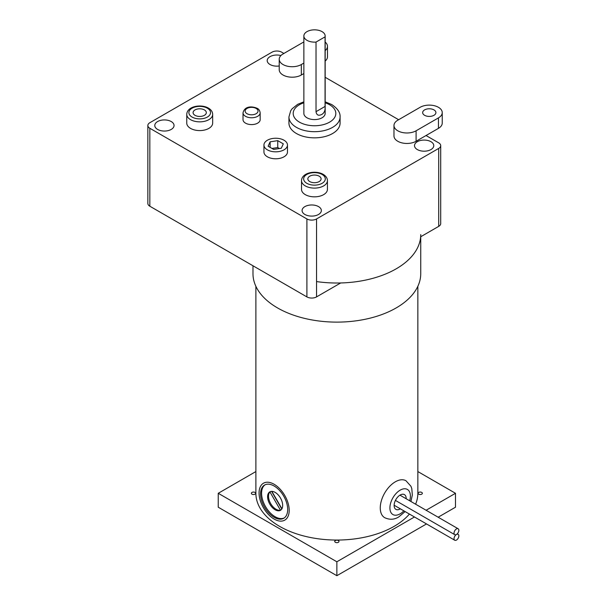 <?xml version="1.0" encoding="UTF-8"?>
<svg xmlns="http://www.w3.org/2000/svg" width="606" height="606" viewBox="0 0 606 606"><rect width="100%" height="100%" fill="white"/><g stroke="black" fill="none" stroke-linecap="round" stroke-linejoin="round"><path stroke-width="0.91" d="M400.354 508.835A8.522 4.924 -60 0 1 400.149 508.957A8.522 4.924 -60 0 1 395.892 509.373A8.522 4.924 -60 0 1 394.582 502.548A8.522 4.924 -60 0 1 400.149 495.034A8.522 4.924 -60 0 1 404.414 494.61A8.522 4.924 -60 0 1 406.179 498.753M456.447 534.5A3.409 1.97 -60 0 1 454.742 534.666A3.409 1.97 -60 0 1 454.22 531.932A3.409 1.97 -60 0 1 456.447 528.932A3.409 1.97 -60 0 1 458.151 528.758A3.409 1.97 -60 0 1 458.674 531.492A3.409 1.97 -60 0 1 456.447 534.5A3.409 1.97 120 0 0 454.22 537.499A3.409 1.97 120 0 0 454.742 540.234A3.409 1.97 120 0 0 456.447 540.067A3.409 1.97 120 0 0 458.674 537.06A3.409 1.97 120 0 0 458.151 534.325A3.409 1.97 120 0 0 456.447 534.5M394.127 505.139A3.409 1.97 120 0 0 394.468 505.434L454.742 540.234M259.057 492.973A21.308 12.302 60 0 1 263.474 483.217A21.308 12.302 60 0 1 279.896 488.928A21.308 12.302 60 0 1 289.198 510.373A21.308 12.302 60 0 1 284.782 520.13A21.308 12.302 60 0 1 268.36 514.418A21.308 12.302 60 0 1 259.057 492.973M287.683 509.502A19.18 11.075 60 0 1 283.714 518.282A19.18 11.075 60 0 1 268.935 513.146A19.18 11.075 60 0 1 260.565 493.845A19.18 11.075 60 0 1 264.542 485.065A19.18 11.075 60 0 1 279.313 490.201A19.18 11.075 60 0 1 287.683 509.502M284.206 517.963A19.18 11.075 60 0 1 269.625 512.206A19.18 11.075 60 0 1 261.58 493.261A19.18 11.075 60 0 1 265.057 484.8M282.669 505.434A10.65 6.151 60 0 1 280.464 510.313A10.65 6.151 60 0 1 272.261 507.457A10.65 6.151 60 0 1 267.61 496.738A10.65 6.151 60 0 1 269.814 491.867A10.65 6.151 60 0 1 278.025 494.716A10.65 6.151 60 0 1 282.669 505.434M271.867 491.368L281.926 508.782M269.935 491.951L280.449 510.161A10.65 6.151 60 0 1 272.609 506.328A10.65 6.151 60 0 1 268.511 496.216A10.65 6.151 60 0 1 269.935 491.951L270.738 491.489M280.449 510.161L281.252 509.699M271.609 491.368L281.79 509.01M255.005 492.42A2.129 1.227 0 0 0 252.679 492.155A2.129 1.227 0 0 0 251.361 493.292A2.129 1.227 0 0 0 251.99 494.163A2.129 1.227 0 0 0 254.308 494.428A2.129 1.227 0 0 0 255.626 493.292A2.129 1.227 0 0 0 255.005 492.42M421.738 492.42A2.129 1.227 0 0 0 419.413 492.155A2.129 1.227 0 0 0 418.095 493.292A2.129 1.227 0 0 0 418.723 494.163A2.129 1.227 0 0 0 421.041 494.428A2.129 1.227 0 0 0 422.359 493.292A2.129 1.227 0 0 0 421.738 492.42M338.368 540.552A2.129 1.227 0 0 0 336.05 540.287A2.129 1.227 0 0 0 334.732 541.423A2.129 1.227 0 0 0 335.353 542.294A2.129 1.227 0 0 0 337.678 542.559A2.129 1.227 0 0 0 338.996 541.423A2.129 1.227 0 0 0 338.368 540.552M255.883 286.312L255.883 493.292A80.977 46.753 0 0 0 279.601 526.356A80.977 46.753 0 0 0 409.414 514.062M415.61 504.2A80.977 46.753 0 0 0 417.845 493.292L417.845 286.312M414.466 516.979L336.86 561.777L218.243 493.292L255.883 471.559M438.161 517.213L455.485 507.214L455.485 493.292L426.101 510.26M455.485 493.292L417.845 471.559M426.518 523.94L336.86 575.7L218.243 507.214L218.243 493.292M336.86 575.7L336.86 561.777M316.544 281.578A83.878 48.427 0 0 0 420.738 234.598L420.738 273.692A83.878 48.427 0 0 1 368.963 318.43A83.878 48.427 0 0 1 277.548 307.931A83.878 48.427 0 0 1 252.982 273.692L252.982 265.776M296.432 133.517A25.573 14.764 0 0 0 324.301 136.721A25.573 14.764 0 0 0 340.087 123.079L340.087 116.928A25.573 14.764 180 0 1 324.301 130.563A25.573 14.764 180 0 1 296.432 127.366A25.573 14.764 180 0 1 288.941 116.928L288.941 123.079A25.573 14.764 0 0 0 296.432 133.517M303.864 35.981L303.864 113.443A10.65 6.151 0 0 0 306.984 117.791A10.65 6.151 0 0 0 318.589 119.124A10.65 6.151 0 0 0 325.164 113.443L325.164 35.981A10.65 6.151 0 0 0 322.044 31.633A10.65 6.151 0 0 0 310.439 30.3A10.65 6.151 0 0 0 303.864 35.981A10.65 6.151 0 0 0 306.984 40.329A10.65 6.151 0 0 0 316.021 42.072L316.021 111.671C316.582 115.231 318.582 116.11 322.044 114.299C324.422 112.731 325.43 110.118 325.058 106.451L316.021 111.671M325.058 106.451L325.058 36.852A10.65 6.151 0 0 0 325.164 35.981M325.058 36.852L316.021 42.072M267.39 149.841A11.764 6.795 0 0 0 280.207 151.311A11.764 6.795 0 0 0 287.471 145.039A11.764 6.795 0 0 0 284.025 140.236A11.764 6.795 0 0 0 271.208 138.759A11.764 6.795 0 0 0 263.943 145.039A11.764 6.795 0 0 0 267.39 149.841M263.943 145.039L263.943 151.992A11.764 6.795 0 0 0 267.39 156.795A11.764 6.795 0 0 0 280.207 158.272A11.764 6.795 0 0 0 287.471 151.992L287.471 145.039M277.745 140.645L270.14 141.819L268.102 146.213L273.67 149.424L281.275 148.25L283.313 143.857L277.745 140.645L277.745 147.546L271.965 148.44M270.14 141.819L270.14 147.387M279.449 148.531L277.745 147.546M245.528 123.147A8.575 4.946 0 0 0 254.868 124.215A8.575 4.946 0 0 0 260.163 119.647L260.163 112.814A8.575 4.946 180 0 1 254.868 117.39A8.575 4.946 180 0 1 245.528 116.314A8.575 4.946 180 0 1 243.014 112.814L243.014 119.647A8.575 4.946 0 0 0 245.528 123.147M190.549 128.389A12.953 7.484 0 0 0 204.669 130.01A12.953 7.484 0 0 0 212.668 123.101L212.668 114.367A12.953 7.484 180 0 1 204.669 121.276A12.953 7.484 180 0 1 190.549 119.655A12.953 7.484 180 0 1 186.754 114.367L186.754 123.101A12.953 7.484 0 0 0 190.549 128.389M204.389 109.921A6.621 3.825 0 0 0 197.177 109.095A6.621 3.825 0 0 0 193.087 112.625A6.621 3.825 0 0 0 195.026 115.329A6.621 3.825 0 0 0 202.245 116.155A6.621 3.825 0 0 0 206.328 112.625A6.621 3.825 0 0 0 204.389 109.921M305.31 194.647A12.953 7.484 0 0 0 319.43 196.268A12.953 7.484 0 0 0 327.429 189.36L327.429 180.626A12.953 7.484 180 0 1 319.43 187.534A12.953 7.484 180 0 1 305.31 185.913A12.953 7.484 180 0 1 301.515 180.626L301.515 189.36A12.953 7.484 0 0 0 305.31 194.647M319.157 176.179A6.621 3.825 0 0 0 311.938 175.354A6.621 3.825 0 0 0 307.848 178.884A6.621 3.825 0 0 0 309.795 181.588A6.621 3.825 0 0 0 317.006 182.414A6.621 3.825 0 0 0 321.097 178.884A6.621 3.825 0 0 0 319.157 176.179M433.972 109.898A6.621 3.825 0 0 0 426.753 109.065A6.621 3.825 0 0 0 422.662 112.602A6.621 3.825 0 0 0 424.601 115.299A6.621 3.825 0 0 0 431.82 116.132A6.621 3.825 0 0 0 435.911 112.602A6.621 3.825 0 0 0 433.972 109.898M416.095 130.79L438.449 117.89A12.953 7.484 0 0 0 442.244 112.602A12.953 7.484 0 0 0 438.449 107.307A12.953 7.484 0 0 0 420.125 107.307L397.771 120.215A12.953 7.484 0 0 0 393.976 125.503A12.953 7.484 0 0 0 401.975 132.411A12.953 7.484 0 0 0 416.095 130.79L416.095 141.266L426.033 135.524L438.714 142.849A6.817 3.939 0 0 1 440.713 145.629L440.713 223.584A6.817 3.939 180 0 1 438.714 226.364L420.738 236.741M280.911 55.547A9.635 5.56 0 0 0 267.201 60.585A9.635 5.56 0 0 0 270.026 64.516A9.635 5.56 0 0 0 279.214 65.978M171.233 121.556A9.635 5.56 0 0 0 160.726 120.352A9.635 5.56 0 0 0 154.78 125.495A9.635 5.56 0 0 0 157.605 129.426A9.635 5.56 0 0 0 168.104 130.631A9.635 5.56 0 0 0 174.051 125.495A9.635 5.56 0 0 0 171.233 121.556M318.536 206.601A9.635 5.56 0 0 0 308.03 205.396A9.635 5.56 0 0 0 302.083 210.54A9.635 5.56 0 0 0 304.909 214.471A9.635 5.56 0 0 0 315.408 215.675A9.635 5.56 0 0 0 321.354 210.54A9.635 5.56 0 0 0 318.536 206.601M430.957 141.698A9.635 5.56 0 0 0 420.45 140.494A9.635 5.56 0 0 0 414.504 145.629A9.635 5.56 0 0 0 417.329 149.561A9.635 5.56 0 0 0 427.828 150.773A9.635 5.56 0 0 0 433.775 145.629A9.635 5.56 0 0 0 430.957 141.698M283.888 53.457L281.661 52.169A6.817 3.939 0 0 0 272.018 52.169L149.841 122.707A6.817 3.939 0 0 0 147.849 125.495A6.817 3.939 0 0 0 149.841 128.275L149.841 206.229A6.817 3.939 180 0 1 147.849 203.442L147.849 125.495M340.67 282.972L316.544 296.902A6.817 3.939 180 0 1 306.901 296.902L306.901 218.948L149.841 128.275M306.901 218.948A6.817 3.939 0 0 0 316.544 218.948L316.544 296.902M438.714 226.364L438.714 148.417L316.544 218.948M438.714 148.417A6.817 3.939 0 0 0 440.713 145.629M393.976 125.503L393.976 135.979A12.953 7.484 0 0 0 401.975 142.887A12.953 7.484 0 0 0 416.095 141.266M398.642 119.715L325.164 77.288M303.864 73.546L301.334 75.008A12.953 7.484 0 0 1 287.214 76.629A12.953 7.484 0 0 1 279.214 69.72L279.214 59.244A12.953 7.484 0 0 0 287.214 66.152A12.953 7.484 0 0 0 301.334 64.531L301.334 75.008M306.901 296.902L149.841 206.229M325.164 61.077A12.953 7.484 0 0 0 327.475 56.812L327.475 46.336A12.953 7.484 0 0 0 325.164 42.072M303.864 63.077L301.334 64.531M325.164 50.609A12.953 7.484 0 0 0 327.475 46.336M303.864 41.912L283.972 53.396A9.128 5.272 0 0 1 282.616 54.192A12.953 7.484 0 0 0 279.214 59.244M438.449 117.89L438.449 128.358L426.033 135.524M438.449 128.358A12.953 7.484 0 0 0 442.244 123.071L442.244 112.602M409.694 500.783A14.491 8.363 120 0 0 400.149 490.163A14.491 8.363 120 0 0 389.908 507.911A14.491 8.363 120 0 0 400.149 513.827A14.491 8.363 120 0 0 403.876 510.866M405.103 511.57L398.74 516.948C394.233 519.721 389.544 519.963 384.674 517.668A21.308 12.302 -60 0 1 381.409 500.586A21.308 12.302 -60 0 1 395.332 481.808A21.308 12.302 -60 0 1 405.982 480.755L410.944 486.262L411.8 488.625L412.322 495.041L410.921 501.488M303.864 102.785A21.308 12.302 0 0 0 299.447 122.147A21.308 12.302 0 0 0 329.581 122.147A21.308 12.302 0 0 0 329.581 104.747A21.308 12.302 0 0 0 325.164 102.785M247.036 113.708A6.439 3.719 0 0 0 256.141 113.708A6.439 3.719 0 0 0 256.141 108.444A6.439 3.719 0 0 0 247.036 108.444A6.439 3.719 0 0 0 247.036 113.708M192.057 117.049A10.825 6.249 0 0 0 207.366 117.049A10.825 6.249 0 0 0 207.366 108.209A10.825 6.249 0 0 0 192.057 108.209A10.825 6.249 0 0 0 192.057 117.049M306.818 183.307A10.825 6.249 0 0 0 322.127 183.307A10.825 6.249 0 0 0 322.127 174.467A10.825 6.249 0 0 0 306.818 174.467A10.825 6.249 0 0 0 306.818 183.307M454.742 534.666L395.423 500.412M458.151 528.758L399.945 495.155M458.151 534.325L457.295 533.833M340.087 116.928C340.36 112.557 337.572 108.421 331.709 104.535L325.164 101.808M303.864 101.808L297.682 104.323L292.153 108.724L290.713 110.724L288.941 116.928M260.163 112.814C259.785 110.519 258.8 109.035 257.209 108.338C252.808 106.368 244.839 105.452 243.014 112.814M212.668 114.367C212.608 111.852 211.199 109.762 208.426 108.103C201.162 103.838 187.049 106.133 186.754 114.367M327.429 180.626C327.376 178.111 325.96 176.02 323.195 174.361C315.931 170.097 301.811 172.392 301.515 180.626"/></g></svg>
